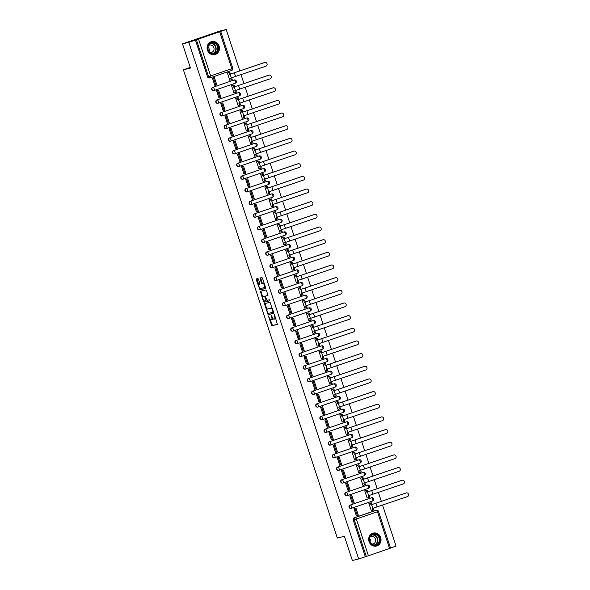 <?xml version="1.0" encoding="UTF-8"?>
<svg xmlns="http://www.w3.org/2000/svg" width="590" height="590" viewBox="0 0 590 590"><rect width="100%" height="100%" fill="white"/><g stroke="black" fill="none" stroke-linecap="round" stroke-linejoin="round"><path stroke-width="0.89" d="M268.428 315.975L271.754 325.769L277.374 324.397L274.63 315.067L274.217 314.566L274.549 316.269A2.685 1.025 -109 0 1 274.424 319.05A2.685 1.025 -109 0 1 274.394 319.057L273.922 319.175A2.685 1.025 -109 0 1 272.086 316.867L271.326 315.267L271.651 316.978A2.685 1.025 -109 0 1 271.525 319.758A2.685 1.025 -109 0 1 271.496 319.765L271.024 319.883A2.685 1.025 -109 0 1 269.188 317.575L268.428 315.975M369.023 541.568A6.667 6.158 76.3 0 0 376.435 546.038A6.667 6.158 76.3 0 0 380.683 537.556A6.667 6.158 76.3 0 0 373.271 533.087A6.667 6.158 76.3 0 0 369.023 541.568M207.444 50.106A6.667 6.158 76.3 0 0 214.849 54.582A6.667 6.158 76.3 0 0 219.096 46.101A6.667 6.158 76.3 0 0 211.685 41.624A6.667 6.158 76.3 0 0 207.444 50.106M258.486 279.232L257.911 278.51L256.326 278.893L256.289 279.763L259.954 289.889L265.559 288.517L265.611 287.64L262.521 278.244L261.945 277.521L260.035 277.993L261.318 282.883L261.894 283.606L262.838 283.37A2.242 0.856 -109 0 1 264.357 285.265A2.242 0.856 -109 0 1 264.268 287.625A2.242 0.856 -109 0 1 264.239 287.632L260.544 288.54A2.242 0.856 -109 0 1 259.025 286.644A2.242 0.856 -109 0 1 259.113 284.284A2.242 0.856 -109 0 1 259.143 284.277L259.77 284.122L259.806 283.252L258.486 279.232M358.683 558.959L352.37 560.5L344.42 536.317L337.332 538.043L183.379 69.797L190.467 68.064L182.509 43.881L188.83 42.34L358.683 558.959L366.287 556.444L354.199 519.679A1.711 1.578 -103.7 0 1 355.158 517.548L376.309 510.276A1.711 1.578 -103.7 0 1 376.435 510.239L375.454 510.483A1.711 1.578 76.3 0 0 375.321 510.52L376.309 510.276A1.711 0.649 -109 0 1 377.475 511.744L356.331 519.016L368.418 555.773L366.287 556.444M264.482 303.666L268.096 314.662L273.708 313.29L270.095 302.294L264.482 303.666M263.45 301.549L260.397 291.283L266.024 289.911L266.592 290.627L267.875 295.524L265.581 296.084L265.544 296.954L266.99 300.34L269.365 299.764L269.733 300.878L264.025 302.272L263.45 301.549L264.202 301.298L263.966 300.59M182.509 43.881L219.878 31.041L226.199 29.5L239.85 71.021M390.514 548.022L396.052 546.119L382.578 505.143M381.369 501.456L378.419 492.48M377.209 488.793L374.259 479.825M373.042 476.13L370.092 467.162M368.883 463.475L365.933 454.499M364.716 450.812L361.766 441.844M360.556 438.156L357.606 429.181M356.397 425.493L353.447 416.525M352.23 412.838L349.28 403.862M348.07 400.175L345.12 391.207M343.904 387.512L340.961 378.544M339.744 374.856L336.794 365.881M335.585 362.194L332.635 353.226M331.418 349.538L328.468 340.563M327.258 336.875L324.308 327.907M323.099 324.212L320.149 315.244M318.932 311.557L315.982 302.582M314.772 298.894L311.822 289.926M310.606 286.239L307.656 277.263M306.446 273.576L303.496 264.608M302.286 260.92L299.337 251.945M298.12 248.257L295.17 239.289M293.96 235.594L291.01 226.626M289.793 222.939L286.851 213.964M285.634 210.276L282.684 201.308M281.474 197.62L278.524 188.645M277.307 184.958L274.357 175.99M273.148 172.295L270.198 163.327M268.988 159.639L266.038 150.664M264.822 146.976L261.872 138.008M260.662 134.321L257.712 125.346M256.495 121.658L253.545 112.69M252.336 109.003L249.386 100.027M248.176 96.34L245.226 87.372M244.009 83.677L241.059 74.709M188.83 42.34L226.199 29.5M365.298 556.687L353.211 519.923A1.711 1.578 -103.7 0 1 354.177 517.784L375.321 510.52M390.425 548.147L368.418 555.773M370.048 503.071L368.912 503.418L371.317 510.719L371.906 510.52M355.106 508.226L353.971 508.55L356.367 515.859L356.81 515.704M350.947 495.563L349.804 495.895L352.208 503.196L352.65 503.049M365.889 490.415L364.753 490.755L367.15 498.063L367.747 497.857M346.78 482.9L345.644 483.232L348.041 490.541L348.483 490.386M361.722 477.752L360.586 478.099L362.99 485.4L363.58 485.201M342.62 470.245L341.477 470.577L343.882 477.878L344.324 477.723M357.562 465.097L356.426 465.436L358.831 472.745L359.421 472.538M338.454 457.582L337.318 457.914L339.722 465.215L340.157 465.068M353.403 452.434L352.267 452.781L354.664 460.082L355.254 459.883M334.294 444.926L333.158 445.251L335.555 452.56L335.998 452.405M349.236 439.771L348.1 440.118L350.504 447.419L351.094 447.22M330.135 432.264L328.991 432.595L331.396 439.897L331.838 439.749M345.076 427.116L343.941 427.462L346.345 434.764L346.935 434.557M325.968 419.601L324.832 419.933L327.229 427.241L327.671 427.086M340.909 414.453L339.781 414.8L342.178 422.101L342.768 421.902M321.808 406.945L320.672 407.277L323.069 414.578L323.512 414.431M336.75 401.797L335.614 402.137L338.018 409.445L338.608 409.239M317.649 394.282L316.506 394.614L318.91 401.915L319.352 401.768M332.59 389.135L331.455 389.481L333.852 396.782L334.442 396.583M313.482 381.627L312.346 381.959L314.743 389.26L315.185 389.105M328.423 376.472L327.288 376.818L329.692 384.127L330.282 383.92M309.322 368.964L308.179 369.296L310.583 376.597L311.026 376.45M324.264 363.816L323.128 364.163L325.533 371.464L326.123 371.257M305.155 356.308L304.02 356.633L306.424 363.942L306.859 363.787M320.097 351.153L318.969 351.5L321.366 358.801L321.956 358.602M300.996 343.646L299.86 343.977L302.257 351.279L302.7 351.131M315.938 338.498L314.802 338.837L317.206 346.146L317.796 345.939M296.836 330.983L295.693 331.315L298.098 338.623L298.54 338.468M311.778 325.835L310.642 326.181L313.039 333.483L313.637 333.284M292.669 318.327L291.534 318.659L293.931 325.96L294.373 325.805M307.611 313.179L306.476 313.519L308.88 320.827L309.47 320.621M288.51 305.664L287.367 305.996L289.771 313.297L290.214 313.15M303.452 300.517L302.316 300.863L304.72 308.164L305.31 307.965M284.343 293.009L283.207 293.333L285.612 300.642L286.047 300.487M299.292 287.854L298.156 288.2L300.553 295.502L301.143 295.302M280.184 280.346L279.048 280.678L281.445 287.979L281.887 287.832M295.125 275.198L293.99 275.545L296.394 282.846L296.984 282.639M276.024 267.683L274.881 268.015L277.285 275.324L277.728 275.169M290.966 262.535L289.83 262.882L292.234 270.183L292.824 269.984M271.857 255.028L270.721 255.359L273.118 262.661L273.561 262.513M286.799 249.88L285.671 250.219L288.068 257.528L288.658 257.321M267.698 242.365L266.562 242.697L268.959 249.998L269.401 249.85M282.639 237.217L281.504 237.564L283.908 244.865L284.498 244.666M263.538 229.709L262.395 230.041L264.799 237.342L265.242 237.187M278.48 224.554L277.344 224.901L279.741 232.209L280.339 232.003M259.371 217.046L258.236 217.378L260.632 224.679L261.075 224.532M274.313 211.899L273.177 212.245L275.582 219.546L276.172 219.34M255.212 204.391L254.069 204.715L256.473 212.024L256.916 211.869M270.154 199.236L269.018 199.582L271.422 206.883L272.012 206.684M251.045 191.728L249.909 192.06L252.314 199.361L252.749 199.214M265.987 186.58L264.858 186.919L267.255 194.228L267.845 194.022M246.886 179.065L245.75 179.397L248.147 186.706L248.589 186.551M261.827 173.917L260.692 174.264L263.096 181.565L263.686 181.366M242.726 166.41L241.583 166.741L243.987 174.043L244.43 173.888M257.668 161.262L256.532 161.601L258.929 168.91L259.526 168.703M238.559 153.747L237.423 154.078L239.82 161.38L240.263 161.232M253.501 148.599L252.365 148.946L254.769 156.247L255.359 156.048M234.4 141.091L233.256 141.416L235.661 148.724L236.103 148.569M249.341 135.936L248.206 136.283L250.61 143.584L251.2 143.385M230.233 128.428L229.097 128.76L231.501 136.061L231.936 135.914M245.182 123.281L244.046 123.627L246.443 130.928L247.033 130.722M226.073 115.765L224.938 116.097L227.334 123.406L227.777 123.251M241.015 110.618L239.879 110.964L242.284 118.266L242.874 118.066M221.914 103.11L220.771 103.442L223.175 110.743L223.617 110.588M236.856 97.962L235.72 98.301L238.124 105.61L238.714 105.403M217.747 90.447L216.611 90.779L219.015 98.08L219.451 97.933M232.689 85.299L231.56 85.646L233.957 92.947L234.547 92.748M213.587 77.792L212.452 78.123L214.849 85.425L215.291 85.27M228.529 72.636L227.393 72.983L229.798 80.292L230.388 80.085M213.72 90.595A1.711 1.578 76.3 0 1 211.67 89.422A1.711 1.578 76.3 0 1 212.658 87.35L234.156 79.997A1.711 1.578 -103.7 0 1 234.282 79.96L233.935 80.048A1.711 1.578 76.3 0 0 233.802 80.085M217.887 103.257A1.711 1.578 76.3 0 1 215.837 102.077A1.711 1.578 76.3 0 1 216.818 100.012L238.316 92.66A1.711 1.578 -103.7 0 1 238.441 92.623L238.094 92.704A1.711 1.578 76.3 0 0 237.969 92.748M222.047 115.92A1.711 1.578 76.3 0 1 219.996 114.74A1.711 1.578 76.3 0 1 220.977 112.668L242.475 105.322A1.711 1.578 -103.7 0 1 242.608 105.278L242.254 105.367A1.711 1.578 76.3 0 0 242.129 105.403M226.206 128.576A1.711 1.578 76.3 0 1 224.163 127.396A1.711 1.578 76.3 0 1 225.144 125.331L246.642 117.978A1.711 1.578 -103.7 0 1 246.768 117.941L246.421 118.029A1.711 1.578 76.3 0 0 246.296 118.066M230.373 141.239A1.711 1.578 76.3 0 1 228.323 140.059A1.711 1.578 76.3 0 1 229.304 137.994L250.802 130.641A1.711 1.578 -103.7 0 1 250.934 130.604L250.58 130.685A1.711 1.578 76.3 0 0 250.455 130.722M234.532 153.894A1.711 1.578 76.3 0 1 232.482 152.722A1.711 1.578 76.3 0 1 233.47 150.649L254.969 143.296A1.711 1.578 -103.7 0 1 255.094 143.259L254.747 143.348A1.711 1.578 76.3 0 0 254.615 143.385M238.699 166.557A1.711 1.578 76.3 0 1 236.649 165.377A1.711 1.578 76.3 0 1 237.63 163.312L259.128 155.959A1.711 1.578 -103.7 0 1 259.253 155.922L258.907 156.003A1.711 1.578 76.3 0 0 258.781 156.04M242.859 179.22A1.711 1.578 76.3 0 1 240.809 178.04A1.711 1.578 76.3 0 1 241.789 175.968L263.288 168.615A1.711 1.578 -103.7 0 1 263.42 168.578L263.066 168.666A1.711 1.578 76.3 0 0 262.941 168.703M247.018 191.875A1.711 1.578 76.3 0 1 244.975 190.695A1.711 1.578 76.3 0 1 245.956 188.63L267.454 181.278A1.711 1.578 -103.7 0 1 267.58 181.241L267.233 181.329A1.711 1.578 76.3 0 0 267.1 181.366M251.185 204.538A1.711 1.578 76.3 0 1 249.135 203.358A1.711 1.578 76.3 0 1 250.116 201.293L271.614 193.94A1.711 1.578 -103.7 0 1 271.747 193.904L271.393 193.985A1.711 1.578 76.3 0 0 271.267 194.022M255.345 217.194A1.711 1.578 76.3 0 1 253.294 216.021A1.711 1.578 76.3 0 1 254.275 213.949L275.781 206.596A1.711 1.578 -103.7 0 1 275.906 206.559L275.56 206.648A1.711 1.578 76.3 0 0 275.427 206.684M259.512 229.857A1.711 1.578 76.3 0 1 257.461 228.677A1.711 1.578 76.3 0 1 258.442 226.612L279.94 219.259A1.711 1.578 -103.7 0 1 280.066 219.222L279.719 219.303A1.711 1.578 76.3 0 0 279.594 219.34M263.671 242.512A1.711 1.578 76.3 0 1 261.621 241.34A1.711 1.578 76.3 0 1 262.602 239.267L284.1 231.914A1.711 1.578 -103.7 0 1 284.233 231.877L283.879 231.966A1.711 1.578 76.3 0 0 283.753 232.003M267.831 255.175A1.711 1.578 76.3 0 1 265.78 253.995A1.711 1.578 76.3 0 1 266.769 251.93L288.267 244.577A1.711 1.578 -103.7 0 1 288.392 244.54L288.045 244.621A1.711 1.578 76.3 0 0 287.913 244.666M271.997 267.838A1.711 1.578 76.3 0 1 269.947 266.658A1.711 1.578 76.3 0 1 270.928 264.586L292.426 257.24A1.711 1.578 -103.7 0 1 292.552 257.196L292.205 257.284A1.711 1.578 76.3 0 0 292.08 257.321M276.157 280.493A1.711 1.578 76.3 0 1 274.107 279.313A1.711 1.578 76.3 0 1 275.088 277.248L296.586 269.896A1.711 1.578 -103.7 0 1 296.718 269.859L296.364 269.947A1.711 1.578 76.3 0 0 296.239 269.984M280.316 293.156A1.711 1.578 76.3 0 1 278.274 291.976A1.711 1.578 76.3 0 1 279.254 289.911L300.753 282.558A1.711 1.578 -103.7 0 1 300.878 282.522L300.531 282.603A1.711 1.578 76.3 0 0 300.399 282.639M284.483 305.812A1.711 1.578 76.3 0 1 282.433 304.639A1.711 1.578 76.3 0 1 283.414 302.567L304.912 295.214A1.711 1.578 -103.7 0 1 305.045 295.177L304.691 295.266A1.711 1.578 76.3 0 0 304.565 295.302M288.643 318.475A1.711 1.578 76.3 0 1 286.593 317.295A1.711 1.578 76.3 0 1 287.581 315.23L309.079 307.877A1.711 1.578 -103.7 0 1 309.204 307.84L308.858 307.921A1.711 1.578 76.3 0 0 308.725 307.958M292.81 331.138A1.711 1.578 76.3 0 1 290.759 329.957A1.711 1.578 76.3 0 1 291.74 327.885L313.238 320.54A1.711 1.578 -103.7 0 1 313.364 320.495L313.017 320.584A1.711 1.578 76.3 0 0 312.892 320.621M296.969 343.793A1.711 1.578 76.3 0 1 294.919 342.613A1.711 1.578 76.3 0 1 295.9 340.548L317.398 333.195A1.711 1.578 -103.7 0 1 317.531 333.158L317.177 333.247A1.711 1.578 76.3 0 0 317.051 333.284M301.129 356.456A1.711 1.578 76.3 0 1 299.078 355.276A1.711 1.578 76.3 0 1 300.067 353.211L321.565 345.858A1.711 1.578 -103.7 0 1 321.69 345.821L321.344 345.902A1.711 1.578 76.3 0 0 321.211 345.939M305.296 369.111A1.711 1.578 76.3 0 1 303.245 367.939A1.711 1.578 76.3 0 1 304.226 365.866L325.724 358.514A1.711 1.578 -103.7 0 1 325.857 358.477L325.503 358.565A1.711 1.578 76.3 0 0 325.378 358.602M309.455 381.774A1.711 1.578 76.3 0 1 307.405 380.594A1.711 1.578 76.3 0 1 308.386 378.529L329.891 371.176A1.711 1.578 -103.7 0 1 330.017 371.14L329.67 371.221A1.711 1.578 76.3 0 0 329.537 371.257M313.622 394.43A1.711 1.578 76.3 0 1 311.572 393.257A1.711 1.578 76.3 0 1 312.553 391.185L334.051 383.832A1.711 1.578 -103.7 0 1 334.176 383.795L333.829 383.884A1.711 1.578 76.3 0 0 333.704 383.92M317.781 407.093A1.711 1.578 76.3 0 1 315.731 405.913A1.711 1.578 76.3 0 1 316.712 403.848L338.21 396.495A1.711 1.578 -103.7 0 1 338.343 396.458L337.989 396.539A1.711 1.578 76.3 0 0 337.864 396.583M321.941 419.755A1.711 1.578 76.3 0 1 319.891 418.575A1.711 1.578 76.3 0 1 320.879 416.503L342.377 409.158A1.711 1.578 -103.7 0 1 342.502 409.121L342.156 409.202A1.711 1.578 76.3 0 0 342.023 409.239M326.108 432.411A1.711 1.578 76.3 0 1 324.058 431.231A1.711 1.578 76.3 0 1 325.038 429.166L346.536 421.813A1.711 1.578 -103.7 0 1 346.662 421.776L346.315 421.865A1.711 1.578 76.3 0 0 346.19 421.902M330.267 445.074A1.711 1.578 76.3 0 1 328.217 443.894A1.711 1.578 76.3 0 1 329.198 441.829L350.696 434.476A1.711 1.578 -103.7 0 1 350.829 434.439L350.475 434.52A1.711 1.578 76.3 0 0 350.349 434.557M334.427 457.729A1.711 1.578 76.3 0 1 332.384 456.557A1.711 1.578 76.3 0 1 333.365 454.484L354.863 447.132A1.711 1.578 -103.7 0 1 354.988 447.095L354.642 447.183A1.711 1.578 76.3 0 0 354.509 447.22M338.594 470.392A1.711 1.578 76.3 0 1 336.543 469.212A1.711 1.578 76.3 0 1 337.524 467.147L359.022 459.794A1.711 1.578 -103.7 0 1 359.155 459.757L358.801 459.839A1.711 1.578 76.3 0 0 358.676 459.875M342.753 483.055A1.711 1.578 76.3 0 1 340.703 481.875A1.711 1.578 76.3 0 1 341.691 479.803L363.189 472.457A1.711 1.578 -103.7 0 1 363.315 472.413L362.968 472.501A1.711 1.578 76.3 0 0 362.835 472.538M346.92 495.711A1.711 1.578 76.3 0 1 344.87 494.531A1.711 1.578 76.3 0 1 345.851 492.466L367.349 485.113A1.711 1.578 -103.7 0 1 367.474 485.076L367.128 485.164A1.711 1.578 76.3 0 0 367.002 485.201M351.08 508.374A1.711 1.578 76.3 0 1 349.029 507.194A1.711 1.578 76.3 0 1 350.01 505.128L371.508 497.776A1.711 1.578 -103.7 0 1 371.641 497.739L371.287 497.82A1.711 1.578 76.3 0 0 371.162 497.857M183.379 69.797L190.253 67.437M195.445 40.068L207.532 76.825A1.711 1.578 76.3 0 0 209.561 77.939M271.562 319.743L272.241 319.507A2.685 1.025 -109 0 0 272.278 319.5A2.685 1.025 -109 0 0 272.698 318.209M274.461 319.035L275.139 318.799A2.685 1.025 -109 0 0 275.176 318.792A2.685 1.025 -109 0 0 275.589 317.995M270.146 319.397L272.499 325.518L277.462 324.301M268.192 313.43L268.841 314.404L273.812 313.187M265.124 303.511L266.997 309.816M267.668 312.958L268.074 313.46L273.008 312.257L272.654 310.495A2.685 1.025 -109 0 0 270.817 308.187L267.454 309.005A2.685 1.025 -109 0 0 267.418 309.02A2.685 1.025 -109 0 0 267.292 311.8L267.668 312.958M272.44 308.415A2.685 1.025 -109 0 0 271.562 307.928L270.817 308.187M268.133 308.776A2.685 1.025 -109 0 1 268.162 308.762A2.685 1.025 -109 0 1 268.199 308.754L271.562 307.928M262.867 297.242L261.105 291.895L260.36 292.153M261.053 291.121L261.105 291.895M267.971 295.428L266.319 295.833M269.814 300.782L264.025 302.272M263.951 296.409L263.199 296.667A2.242 0.856 -109 0 0 263.199 296.667A2.242 0.856 -109 0 0 263.111 299.027A2.242 0.856 -109 0 0 264.63 300.922L265.935 300.605L265.979 299.727L264.534 296.342L263.229 296.659L263.981 296.401A2.242 0.856 -109 0 0 263.951 296.409A2.242 0.856 -109 0 0 263.922 296.423M265.493 296.173L264.534 296.342M263.981 296.401L265.279 296.084M264.202 301.298L264.77 302.014M259.143 284.277L259.858 284.026A2.242 0.856 -109 0 0 259.836 284.041M265.013 287.367L264.984 287.374A2.242 0.856 -109 0 0 265.013 287.367A2.242 0.856 -109 0 0 265.345 286.829M264.224 283.421A2.242 0.856 -109 0 0 263.582 283.119L262.838 283.37M260.692 277.831L262.071 282.625L262.639 283.348L263.582 283.119M259.902 288.23L260.699 289.631L265.67 288.414M256.982 278.738L258.781 284.822M369.591 503.182L371.353 502.754L370.38 503.086L370.963 504.878L405.876 493.034A1.925 1.777 -103.7 0 1 406.163 492.96M373.168 508.278L373.728 509.981L372.755 510.313L372.165 508.528L407.491 496.581A1.925 1.777 76.3 0 0 406.429 492.893A1.925 1.777 76.3 0 0 406.289 492.93L370.963 504.878M371.353 502.754L371.936 504.539M354.494 508.374L355.94 508.02L354.966 508.351L357.341 515.579L356.353 515.815M354.966 508.351L353.978 508.595M355.94 508.02L358.314 515.24L357.341 515.579M372.755 510.313L371.294 510.667M370.38 503.086L368.92 503.447M373.64 545.234A5.767 5.332 -103.7 0 1 369.333 538.39A5.767 5.332 -103.7 0 1 375.565 534.016A5.767 5.332 -103.7 0 1 379.872 540.86A5.767 5.332 -103.7 0 1 373.64 545.234M375.329 534.466A5.34 4.934 76.3 0 0 373.175 534.474A5.34 4.934 76.3 0 0 369.488 539.673A5.34 4.934 76.3 0 0 373.551 544.858A5.34 4.934 76.3 0 0 375.712 544.85A5.34 4.934 76.3 0 0 379.4 539.651A5.34 4.934 76.3 0 0 375.329 534.466M370.004 537.121A3.806 3.518 -103.7 0 1 375.653 540.219A3.806 3.518 -103.7 0 1 371.671 543.965M375.388 546.192A6.623 6.121 76.3 0 0 376.169 546.06A6.623 6.121 76.3 0 0 380.742 539.607A6.623 6.121 76.3 0 0 375.705 533.183A6.623 6.121 76.3 0 0 373.028 533.19A6.623 6.121 76.3 0 0 372.268 533.434M369.561 538.523A3.806 3.518 -103.7 0 1 370.638 542.925M212.053 53.779A5.767 5.332 -103.7 0 1 207.746 46.927A5.767 5.332 -103.7 0 1 213.978 42.554A5.767 5.332 -103.7 0 1 218.285 49.405A5.767 5.332 -103.7 0 1 212.053 53.779M213.75 43.011A5.34 4.934 76.3 0 0 211.589 43.011A5.34 4.934 76.3 0 0 207.901 48.218A5.34 4.934 76.3 0 0 211.965 53.395A5.34 4.934 76.3 0 0 214.126 53.395A5.34 4.934 76.3 0 0 217.813 48.188A5.34 4.934 76.3 0 0 213.75 43.011M208.418 45.659A3.806 3.518 -103.7 0 1 214.067 48.764A3.806 3.518 -103.7 0 1 210.092 52.51M213.801 54.737A6.623 6.121 76.3 0 0 214.59 54.597A6.623 6.121 76.3 0 0 219.163 48.151A6.623 6.121 76.3 0 0 214.118 41.72A6.623 6.121 76.3 0 0 211.441 41.728A6.623 6.121 76.3 0 0 210.682 41.971M207.975 47.067A3.806 3.518 -103.7 0 1 209.052 51.463M365.431 490.526L367.187 490.098L366.213 490.43L366.803 492.215L401.709 480.371A1.925 1.777 -103.7 0 1 402.004 480.304M369.001 495.615L369.561 497.318L368.588 497.65L368.005 495.866L403.324 483.925A1.925 1.777 76.3 0 0 402.269 480.231A1.925 1.777 76.3 0 0 402.122 480.275L366.803 492.215M367.187 490.098L367.777 491.883M350.335 495.711L351.773 495.357L350.799 495.696L353.174 502.916L352.193 503.159M350.799 495.696L349.818 495.932M351.773 495.357L354.148 502.584L353.174 502.916M368.588 497.65L367.135 498.004M366.213 490.43L364.76 490.784M361.272 477.863L363.027 477.435L362.054 477.767L362.644 479.552L397.549 467.715A1.925 1.777 -103.7 0 1 397.844 467.641M364.841 482.959L365.402 484.656L364.428 484.995L363.838 483.21L399.165 471.263A1.925 1.777 76.3 0 0 398.11 467.568A1.925 1.777 76.3 0 0 397.962 467.612L362.644 479.552M363.027 477.435L363.61 479.22M346.175 483.055L347.613 482.701L346.64 483.033L349.015 490.253L348.034 490.497M346.64 483.033L345.659 483.276M347.613 482.701L349.988 489.921L349.015 490.253M364.428 484.995L362.975 485.349M362.054 477.767L360.601 478.129M357.105 465.208L358.86 464.773L357.894 465.112L358.477 466.897L393.39 455.052A1.925 1.777 -103.7 0 1 393.678 454.986M360.682 470.296L361.235 472L360.269 472.332L359.679 470.547L394.998 458.607A1.925 1.777 76.3 0 0 393.943 454.912A1.925 1.777 76.3 0 0 393.803 454.956L358.477 466.897M358.86 464.773L359.45 466.565M342.008 470.392L343.446 470.038L342.48 470.377L344.855 477.598L343.867 477.834M342.48 470.377L341.492 470.614M343.446 470.038L345.821 477.266L344.855 477.598M360.269 472.332L358.808 472.686M357.894 465.112L356.434 465.466M352.945 452.545L354.701 452.117L353.727 452.449L354.317 454.234L389.223 442.397A1.925 1.777 -103.7 0 1 389.518 442.323M356.515 457.634L357.075 459.337L356.102 459.669L355.519 457.884L390.838 445.944A1.925 1.777 76.3 0 0 389.784 442.249A1.925 1.777 76.3 0 0 389.636 442.294L354.317 454.234M354.701 452.117L355.291 453.902M337.849 457.729L339.287 457.383L338.313 457.715L340.688 464.935L339.707 465.178M338.313 457.715L337.332 457.958M339.287 457.383L341.662 464.603L340.688 464.935M356.102 459.669L354.649 460.03M353.727 452.449L352.274 452.803M348.779 439.882L350.541 439.454L349.568 439.793L350.158 441.578L385.064 429.734A1.925 1.777 -103.7 0 1 385.351 429.66M352.355 444.978L352.916 446.682L351.942 447.014L351.352 445.229L386.679 433.289A1.925 1.777 76.3 0 0 385.617 429.594A1.925 1.777 76.3 0 0 385.476 429.631L350.158 441.578M350.541 439.454L351.124 441.239M333.689 445.074L335.127 444.72L334.154 445.052L336.529 452.279L335.54 452.515M334.154 445.052L333.166 445.295M335.127 444.72L337.502 451.94L336.529 452.279M351.942 447.014L350.49 447.368M349.568 439.793L348.115 440.147M344.619 427.226L346.374 426.799L345.408 427.13L345.991 428.915L380.897 417.071A1.925 1.777 -103.7 0 1 381.192 417.005M348.189 432.315L348.749 434.019L347.783 434.351L347.193 432.566L382.512 420.626A1.925 1.777 76.3 0 0 381.457 416.931A1.925 1.777 76.3 0 0 381.31 416.975L345.991 428.915M346.374 426.799L346.964 428.583M329.522 432.411L330.961 432.064L329.994 432.396L332.369 439.616L331.381 439.86M329.994 432.396L329.006 432.632M330.961 432.064L333.335 439.285L332.369 439.616M347.783 434.351L346.323 434.712M345.408 427.13L343.948 427.485M340.459 414.564L342.215 414.136L341.241 414.468L341.831 416.252L376.737 404.416A1.925 1.777 -103.7 0 1 377.032 404.342M344.029 419.66L344.59 421.356L343.616 421.695L343.033 419.91L378.352 407.963A1.925 1.777 76.3 0 0 377.298 404.268A1.925 1.777 76.3 0 0 377.15 404.312L341.831 416.252M342.215 414.136L342.797 415.921M325.363 419.755L326.801 419.401L325.828 419.733L328.202 426.961L327.221 427.197M325.828 419.733L324.847 419.977M326.801 419.401L329.176 426.622L328.202 426.961M343.616 421.695L342.163 422.049M341.241 414.468L339.788 414.829M336.293 401.908L338.055 401.48L337.082 401.812L337.664 403.597L372.578 391.753A1.925 1.777 -103.7 0 1 372.865 391.686M339.87 406.997L340.423 408.7L339.457 409.032L338.867 407.248L374.185 395.307A1.925 1.777 76.3 0 0 373.131 391.613A1.925 1.777 76.3 0 0 372.991 391.657L337.664 403.597M338.055 401.48L338.638 403.265M321.196 407.093L322.642 406.739L321.668 407.078L324.043 414.298L323.055 414.541M321.668 407.078L320.68 407.314M322.642 406.739L325.016 413.966L324.043 414.298M339.457 409.032L337.996 409.386M337.082 401.812L335.622 402.166M332.133 389.245L333.888 388.817L332.915 389.149L333.505 390.934L368.411 379.097A1.925 1.777 -103.7 0 1 368.706 379.023M335.703 394.341L336.263 396.038L335.29 396.377L334.707 394.585L370.026 382.645A1.925 1.777 76.3 0 0 368.971 378.95A1.925 1.777 76.3 0 0 368.824 378.994L333.505 390.934M333.888 388.817L334.478 390.602M317.036 394.43L318.475 394.083L317.501 394.415L319.876 401.635L318.895 401.878M317.501 394.415L316.52 394.658M318.475 394.083L320.849 401.303L319.876 401.635M335.29 396.377L333.837 396.731M332.915 389.149L331.462 389.503M327.974 376.59L329.729 376.155L328.755 376.494L329.345 378.279L364.251 366.434A1.925 1.777 -103.7 0 1 364.539 366.361M331.543 381.678L332.104 383.382L331.13 383.714L330.54 381.929L365.866 369.989A1.925 1.777 76.3 0 0 364.804 366.294A1.925 1.777 76.3 0 0 364.664 366.331L329.345 378.279M329.729 376.155L330.312 377.939M312.877 381.774L314.315 381.42L313.342 381.752L315.716 388.98L314.736 389.216M313.342 381.752L312.361 381.996M314.315 381.42L316.69 388.648L315.716 388.98M331.13 383.714L329.677 384.068M328.755 376.494L327.303 376.848M323.807 363.927L325.562 363.499L324.596 363.831L325.179 365.616L360.092 353.779A1.925 1.777 -103.7 0 1 360.379 353.705M327.376 369.016L327.937 370.719L326.971 371.051L326.381 369.266L361.7 357.326A1.925 1.777 76.3 0 0 360.645 353.631A1.925 1.777 76.3 0 0 360.505 353.675L325.179 365.616M325.562 363.499L326.152 365.284M308.71 369.111L310.148 368.765L309.182 369.097L311.557 376.317L310.569 376.56M309.182 369.097L308.194 369.333M310.148 368.765L312.523 375.985L311.557 376.317M326.971 371.051L325.51 371.412M324.596 363.831L323.136 364.185M319.647 351.264L321.403 350.836L320.429 351.168L321.019 352.96L355.925 341.116A1.925 1.777 -103.7 0 1 356.22 341.042M323.217 356.36L323.777 358.064L322.804 358.396L322.221 356.611L357.54 344.663A1.925 1.777 76.3 0 0 356.485 340.976A1.925 1.777 76.3 0 0 356.338 341.013L321.019 352.96M321.403 350.836L321.993 352.621M304.551 356.456L305.989 356.102L305.015 356.434L307.39 363.661L306.409 363.897M305.015 356.434L304.034 356.677M305.989 356.102L308.364 363.322L307.39 363.661M322.804 358.396L321.351 358.75M320.429 351.168L318.976 351.529M315.48 338.608L317.243 338.181L316.269 338.513L316.852 340.297L351.765 328.453A1.925 1.777 -103.7 0 1 352.053 328.387M319.057 343.697L319.618 345.401L318.644 345.733L318.054 343.948L353.381 332.008A1.925 1.777 76.3 0 0 352.319 328.313A1.925 1.777 76.3 0 0 352.178 328.357L316.852 340.297M317.243 338.181L317.826 339.965M300.384 343.793L301.829 343.439L300.856 343.778L303.231 350.998L302.242 351.242M300.856 343.778L299.868 344.014M301.829 343.439L304.204 350.667L303.231 350.998M318.644 345.733L317.184 346.087M316.269 338.513L314.809 338.867M311.321 325.945L313.076 325.518L312.103 325.85L312.693 327.634L347.599 315.798A1.925 1.777 -103.7 0 1 347.894 315.724M314.89 331.042L315.451 332.738L314.477 333.077L313.895 331.292L349.214 319.345A1.925 1.777 76.3 0 0 348.159 315.65A1.925 1.777 76.3 0 0 348.012 315.694L312.693 327.634M313.076 325.518L313.666 327.303M296.224 331.138L297.662 330.784L296.689 331.115L299.064 338.336L298.083 338.579M296.689 331.115L295.708 331.359M297.662 330.784L300.037 338.004L299.064 338.336M314.477 333.077L313.024 333.431M312.103 325.85L310.65 326.211M307.161 313.29L308.917 312.855L307.943 313.194L308.533 314.979L343.439 303.135A1.925 1.777 -103.7 0 1 343.734 303.068M310.731 318.379L311.291 320.082L310.318 320.414L309.728 318.63L345.054 306.689A1.925 1.777 76.3 0 0 344 302.995A1.925 1.777 76.3 0 0 343.852 303.039L308.533 314.979M308.917 312.855L309.499 314.647M292.065 318.475L293.503 318.121L292.529 318.46L294.904 325.68L293.923 325.916M292.529 318.46L291.548 318.696M293.503 318.121L295.878 325.348L294.904 325.68M310.318 320.414L308.865 320.768M307.943 313.194L306.49 313.548M302.995 300.627L304.75 300.199L303.784 300.531L304.366 302.316L339.28 290.479A1.925 1.777 -103.7 0 1 339.567 290.405M306.571 305.716L307.125 307.42L306.158 307.751L305.568 305.967L340.887 294.026A1.925 1.777 76.3 0 0 339.833 290.332A1.925 1.777 76.3 0 0 339.693 290.376L304.366 302.316M304.75 300.199L305.34 301.984M287.898 305.812L289.336 305.465L288.37 305.797L290.745 313.017L289.756 313.261M288.37 305.797L287.382 306.04M289.336 305.465L291.711 312.685L290.745 313.017M306.158 307.751L304.698 308.113M303.784 300.531L302.323 300.885M298.835 287.964L300.59 287.536L299.617 287.876L300.207 289.661L335.113 277.816A1.925 1.777 -103.7 0 1 335.408 277.743M302.405 293.06L302.965 294.764L301.992 295.096L301.409 293.311L336.728 281.371A1.925 1.777 76.3 0 0 335.673 277.676A1.925 1.777 76.3 0 0 335.526 277.713L300.207 289.661M300.59 287.536L301.18 289.321M283.738 293.156L285.177 292.802L284.203 293.134L286.578 300.362L285.597 300.598M284.203 293.134L283.222 293.377M285.177 292.802L287.551 300.022L286.578 300.362M301.992 295.096L300.539 295.45M299.617 287.876L298.164 288.23M294.668 275.309L296.431 274.881L295.457 275.213L296.047 276.998L330.953 265.153A1.925 1.777 -103.7 0 1 331.241 265.087M298.245 280.398L298.806 282.101L297.832 282.433L297.242 280.648L332.568 268.708A1.925 1.777 76.3 0 0 331.506 265.013A1.925 1.777 76.3 0 0 331.366 265.058L296.047 276.998M296.431 274.881L297.013 276.666M279.579 280.493L281.017 280.147L280.044 280.479L282.418 287.699L281.43 287.942M280.044 280.479L279.055 280.715M281.017 280.147L283.392 287.367L282.418 287.699M297.832 282.433L296.379 282.794M295.457 275.213L294.004 275.567M290.509 262.646L292.264 262.218L291.298 262.55L291.88 264.335L326.786 252.498A1.925 1.777 -103.7 0 1 327.081 252.424M294.078 267.742L294.639 269.438L293.673 269.778L293.082 267.993L328.401 256.045A1.925 1.777 76.3 0 0 327.347 252.35A1.925 1.777 76.3 0 0 327.199 252.395L291.88 264.335M292.264 262.218L292.854 264.003M275.412 267.838L276.85 267.484L275.884 267.816L278.259 275.043L277.271 275.279M275.884 267.816L274.896 268.059M276.85 267.484L279.225 274.704L278.259 275.043M293.673 269.778L292.212 270.132M291.298 262.55L289.838 262.911M286.349 249.99L288.104 249.563L287.131 249.894L287.721 251.679L322.627 239.835A1.925 1.777 -103.7 0 1 322.922 239.769M289.919 255.079L290.479 256.783L289.506 257.115L288.923 255.33L324.242 243.39A1.925 1.777 76.3 0 0 323.187 239.695A1.925 1.777 76.3 0 0 323.04 239.739L287.721 251.679M288.104 249.563L288.687 251.347M271.252 255.175L272.691 254.821L271.717 255.16L274.092 262.38L273.111 262.624M271.717 255.16L270.736 255.396M272.691 254.821L275.065 262.048L274.092 262.38M289.506 257.115L288.053 257.469M287.131 249.894L285.678 250.249M282.182 237.328L283.945 236.9L282.971 237.232L283.554 239.016L318.467 227.18A1.925 1.777 -103.7 0 1 318.755 227.106M285.759 242.424L286.312 244.12L285.346 244.459L284.756 242.667L320.075 230.727A1.925 1.777 76.3 0 0 319.02 227.032A1.925 1.777 76.3 0 0 318.88 227.076L283.554 239.016M283.945 236.9L284.528 238.685M267.086 242.512L268.531 242.166L267.558 242.497L269.932 249.718L268.944 249.961M267.558 242.497L266.569 242.741M268.531 242.166L270.906 249.386L269.932 249.718M285.346 244.459L283.886 244.813M282.971 237.232L281.511 237.586M278.023 224.672L279.778 224.237L278.805 224.576L279.394 226.361L314.3 214.517A1.925 1.777 -103.7 0 1 314.595 214.443M281.592 229.761L282.153 231.464L281.179 231.796L280.597 230.012L315.916 218.071A1.925 1.777 76.3 0 0 314.861 214.377A1.925 1.777 76.3 0 0 314.713 214.413L279.394 226.361M279.778 224.237L280.368 226.022M262.926 229.857L264.364 229.503L263.391 229.834L265.766 237.062L264.785 237.298M263.391 229.834L262.41 230.078M264.364 229.503L266.739 236.73L265.766 237.062M281.179 231.796L279.726 232.15M278.805 224.576L277.352 224.93M273.863 212.009L275.619 211.581L274.645 211.913L275.235 213.698L310.141 201.861A1.925 1.777 -103.7 0 1 310.429 201.787M277.433 217.098L277.993 218.802L277.02 219.133L276.43 217.349L311.756 205.409A1.925 1.777 76.3 0 0 310.694 201.714A1.925 1.777 76.3 0 0 310.554 201.758L275.235 213.698M275.619 211.581L276.201 213.366M258.767 217.194L260.205 216.847L259.231 217.179L261.606 224.399L260.625 224.643M259.231 217.179L258.25 217.415M260.205 216.847L262.58 224.067L261.606 224.399M277.02 219.133L275.567 219.495M274.645 211.913L273.192 212.267M269.696 199.346L271.452 198.919L270.486 199.25L271.068 201.043L305.981 189.198A1.925 1.777 -103.7 0 1 306.269 189.125M273.266 204.442L273.826 206.146L272.86 206.478L272.27 204.693L307.589 192.746A1.925 1.777 76.3 0 0 306.534 189.058A1.925 1.777 76.3 0 0 306.394 189.095L271.068 201.043M271.452 198.919L272.042 200.703M254.6 204.538L256.038 204.184L255.072 204.516L257.447 211.744L256.458 211.98M255.072 204.516L254.084 204.76M256.038 204.184L258.413 211.404L257.447 211.744M272.86 206.478L271.4 206.832M270.486 199.25L269.025 199.612M265.537 186.691L267.292 186.263L266.319 186.595L266.909 188.38L301.815 176.535A1.925 1.777 -103.7 0 1 302.11 176.469M269.106 191.78L269.667 193.483L268.693 193.815L268.111 192.03L303.43 180.09A1.925 1.777 76.3 0 0 302.375 176.395A1.925 1.777 76.3 0 0 302.228 176.44L266.909 188.38M267.292 186.263L267.882 188.048M250.44 191.875L251.878 191.521L250.905 191.861L253.28 199.081L252.299 199.324M250.905 191.861L249.924 192.097M251.878 191.521L254.253 198.749L253.28 199.081M268.693 193.815L267.241 194.169M266.319 186.595L264.866 186.949M261.37 174.028L263.133 173.6L262.159 173.932L262.742 175.717L297.655 163.88A1.925 1.777 -103.7 0 1 297.943 163.806M264.947 179.124L265.507 180.82L264.534 181.16L263.944 179.375L299.27 167.427A1.925 1.777 76.3 0 0 298.208 163.732A1.925 1.777 76.3 0 0 298.068 163.777L262.742 175.717M263.133 173.6L263.715 175.385M246.273 179.22L247.719 178.866L246.745 179.198L249.12 186.418L248.132 186.661M246.745 179.198L245.757 179.441M247.719 178.866L250.094 186.086L249.12 186.418M264.534 181.16L263.074 181.514M262.159 173.932L260.699 174.293M257.211 161.372L258.966 160.937L257.992 161.277L258.582 163.061L293.488 151.217A1.925 1.777 -103.7 0 1 293.783 151.151M260.78 166.461L261.341 168.165L260.367 168.497L259.784 166.712L295.103 154.772A1.925 1.777 76.3 0 0 294.049 151.077A1.925 1.777 76.3 0 0 293.901 151.121L258.582 163.061M258.966 160.937L259.556 162.729M242.114 166.557L243.552 166.203L242.579 166.542L244.953 173.762L243.972 173.998M242.579 166.542L241.598 166.778M243.552 166.203L245.927 173.43L244.953 173.762M260.367 168.497L258.914 168.851M257.992 161.277L256.539 161.631M253.051 148.709L254.806 148.282L253.833 148.614L254.423 150.398L289.329 138.561A1.925 1.777 -103.7 0 1 289.624 138.488M256.62 153.798L257.181 155.502L256.207 155.834L255.618 154.049L290.944 142.109A1.925 1.777 76.3 0 0 289.889 138.414A1.925 1.777 76.3 0 0 289.742 138.458L254.423 150.398M254.806 148.282L255.389 150.066M237.954 153.894L239.393 153.548L238.419 153.879L240.794 161.1L239.813 161.343M238.419 153.879L237.438 154.123M239.393 153.548L241.767 160.768L240.794 161.1M256.207 155.834L254.755 156.195M253.833 148.614L252.38 148.968M248.884 136.047L250.639 135.619L249.673 135.958L250.256 137.743L285.169 125.899A1.925 1.777 -103.7 0 1 285.457 125.825M252.461 141.143L253.014 142.846L252.048 143.178L251.458 141.394L286.777 129.453A1.925 1.777 76.3 0 0 285.722 125.759A1.925 1.777 76.3 0 0 285.582 125.795L250.256 137.743M250.639 135.619L251.229 137.404M233.788 141.239L235.226 140.885L234.26 141.216L236.634 148.444L235.646 148.68M234.26 141.216L233.271 141.46M235.226 140.885L237.6 148.105L236.634 148.444M252.048 143.178L250.588 143.532M249.673 135.958L248.213 136.312M244.725 123.391L246.48 122.963L245.506 123.295L246.096 125.08L281.002 113.236A1.925 1.777 -103.7 0 1 281.297 113.169M248.294 128.48L248.855 130.184L247.881 130.515L247.299 128.731L282.617 116.791A1.925 1.777 76.3 0 0 281.563 113.096A1.925 1.777 76.3 0 0 281.415 113.14L246.096 125.08M246.48 122.963L247.07 124.748M229.628 128.576L231.066 128.229L230.093 128.561L232.467 135.781L231.487 136.025M230.093 128.561L229.112 128.797M231.066 128.229L233.441 135.449L232.467 135.781M247.881 130.515L246.428 130.877M245.506 123.295L244.054 123.649M240.558 110.728L242.32 110.301L241.347 110.632L241.937 112.417L276.843 100.58A1.925 1.777 -103.7 0 1 277.13 100.507M244.135 115.824L244.695 117.521L243.722 117.86L243.132 116.075L278.458 104.128A1.925 1.777 76.3 0 0 277.396 100.433A1.925 1.777 76.3 0 0 277.256 100.477L241.937 112.417M242.32 110.301L242.903 112.085M225.469 115.92L226.907 115.566L225.933 115.898L228.308 123.126L227.32 123.362M225.933 115.898L224.945 116.141M226.907 115.566L229.281 122.786L228.308 123.126M243.722 117.86L242.269 118.214M241.347 110.632L239.894 110.994M236.398 98.073L238.154 97.645L237.187 97.977L237.77 99.762L272.676 87.917A1.925 1.777 -103.7 0 1 272.971 87.851M239.968 103.162L240.528 104.865L239.562 105.197L238.972 103.412L274.291 91.472A1.925 1.777 76.3 0 0 273.236 87.777A1.925 1.777 76.3 0 0 273.089 87.822L237.77 99.762M238.154 97.645L238.744 99.43M221.302 103.257L222.74 102.903L221.774 103.243L224.148 110.463L223.16 110.706M221.774 103.243L220.785 103.479M222.74 102.903L225.115 110.131L224.148 110.463M239.562 105.197L238.102 105.551M237.187 97.977L235.727 98.331M232.239 85.41L233.994 84.982L233.02 85.314L233.611 87.099L268.516 75.262A1.925 1.777 -103.7 0 1 268.811 75.188M235.808 90.506L236.369 92.202L235.395 92.542L234.813 90.749L270.132 78.809A1.925 1.777 76.3 0 0 269.077 75.114A1.925 1.777 76.3 0 0 268.929 75.159L233.611 87.099M233.994 84.982L234.577 86.767M217.142 90.595L218.58 90.248L217.607 90.58L219.981 97.8L219.001 98.043M217.607 90.58L216.626 90.823M218.58 90.248L220.955 97.468L219.981 97.8M235.395 92.542L233.942 92.895M233.02 85.314L231.568 85.668M228.072 72.754L229.834 72.319L228.861 72.659L229.444 74.443L264.357 62.599A1.925 1.777 -103.7 0 1 264.644 62.525M231.649 77.843L232.209 79.547L231.236 79.879L230.646 78.094L265.972 66.154A1.925 1.777 76.3 0 0 264.91 62.459A1.925 1.777 76.3 0 0 264.77 62.496L229.444 74.443M229.834 72.319L230.417 74.104M212.975 77.939L214.421 77.585L213.447 77.917L215.822 85.144L214.834 85.38M213.447 77.917L212.459 78.16M214.421 77.585L216.796 84.812L215.822 85.144M231.236 79.879L229.776 80.233M228.861 72.659L227.401 73.013M268.819 316.439L268.391 316.587M274.616 315.023L274.195 315.171M271.717 315.731L271.289 315.879M198.557 39.154L210.645 75.918L231.796 68.654A1.711 0.649 71 0 1 231.715 70.424A1.711 0.649 71 0 1 231.693 70.431L210.586 77.681M207.532 76.825L210.645 75.918A1.711 0.649 71 0 1 210.564 77.688L231.715 70.424A1.711 1.711 0 0 0 232.785 68.27L231.796 68.654L219.709 31.89M354.177 517.784L355.158 517.548A1.711 0.649 -109 0 1 356.331 519.016L353.211 519.923M389.562 548.508L377.475 511.744L378.463 511.368A1.711 1.711 0 0 0 376.435 510.239M212.658 87.35L234.156 79.997A1.711 0.649 71 0 1 235.322 81.464A1.711 0.649 -109 0 1 235.24 83.242A1.711 1.711 0 0 0 236.325 81.14A1.711 1.711 0 0 0 234.282 79.96M213.595 90.639L213.941 90.55A1.711 1.711 0 0 0 214.096 90.506A1.711 0.649 71 0 1 214.074 90.513A1.711 1.578 -103.7 0 1 212.024 89.333A1.711 1.578 -103.7 0 1 213.005 87.268A1.711 0.649 71 0 1 214.17 88.736A1.711 0.649 71 0 1 214.096 90.506L235.24 83.242A1.711 0.649 -109 0 1 235.218 83.249L214.118 90.499M216.818 100.012L238.316 92.66A1.711 0.649 71 0 1 239.488 94.127A1.711 0.649 -109 0 1 239.407 95.897L218.278 103.154M220.977 112.668L242.475 105.322A1.711 0.649 71 0 1 243.648 106.79A1.711 0.649 -109 0 1 243.567 108.56L222.437 115.817A1.711 0.649 71 0 1 222.393 115.832A1.711 1.578 -103.7 0 1 220.35 114.652A1.711 1.578 -103.7 0 1 221.331 112.587A1.711 0.649 71 0 1 222.496 114.054A1.711 0.649 71 0 1 222.415 115.824A1.711 1.711 0 0 1 222.268 115.869L221.921 115.957M225.144 125.331L246.642 117.978A1.711 0.649 71 0 1 247.807 119.446A1.711 0.649 -109 0 1 247.734 121.216L226.604 128.48A1.711 0.649 71 0 1 226.56 128.495A1.711 1.578 -103.7 0 1 224.51 127.315A1.711 1.578 -103.7 0 1 225.491 125.242A1.711 0.649 71 0 1 226.663 126.717A1.711 0.649 71 0 1 226.582 128.487A1.711 1.711 0 0 1 226.427 128.532L226.081 128.613M229.304 137.994L250.802 130.641A1.711 0.649 71 0 1 251.974 132.108A1.711 0.649 -109 0 1 251.893 133.878A1.711 1.711 0 0 0 252.977 131.784A1.711 1.711 0 0 0 250.934 130.604M230.248 141.276L230.594 141.187A1.711 1.711 0 0 0 230.742 141.143A1.711 0.649 71 0 1 230.719 141.15A1.711 1.578 -103.7 0 1 228.669 139.97A1.711 1.578 -103.7 0 1 229.657 137.905A1.711 0.649 71 0 1 230.823 139.373A1.711 0.649 71 0 1 230.742 141.143L251.893 133.878A1.711 0.649 -109 0 1 251.871 133.886L230.764 141.135M233.47 150.649L254.969 143.296A1.711 0.649 71 0 1 256.134 144.764A1.711 0.649 -109 0 1 256.053 146.541A1.711 1.711 0 0 0 257.137 144.439A1.711 1.711 0 0 0 255.094 143.259M234.407 153.931L234.754 153.85A1.711 1.711 0 0 0 234.909 153.806A1.711 0.649 71 0 1 234.886 153.813A1.711 1.578 -103.7 0 1 232.836 152.633A1.711 1.578 -103.7 0 1 233.817 150.568A1.711 0.649 71 0 1 234.982 152.036A1.711 0.649 71 0 1 234.909 153.806L256.053 146.541A1.711 0.649 -109 0 1 256.031 146.541L234.923 153.798M237.63 163.312L259.128 155.959A1.711 0.649 71 0 1 260.293 157.427A1.711 0.649 -109 0 1 260.219 159.197A1.711 1.711 0 0 0 261.304 157.102A1.711 1.711 0 0 0 259.253 155.922M238.567 166.594L238.921 166.505A1.711 1.711 0 0 0 239.068 166.469A1.711 0.649 71 0 1 239.046 166.469A1.711 1.578 -103.7 0 1 236.996 165.296A1.711 1.578 -103.7 0 1 237.977 163.224A1.711 0.649 71 0 1 239.149 164.691A1.711 0.649 71 0 1 239.068 166.469L260.219 159.197A1.711 0.649 -109 0 1 260.197 159.204L239.09 166.454M241.789 175.968L263.288 168.615A1.711 0.649 71 0 1 264.46 170.09A1.711 0.649 -109 0 1 264.379 171.86A1.711 1.711 0 0 0 265.463 169.758A1.711 1.711 0 0 0 263.42 168.578M242.733 179.257L243.08 179.168A1.711 1.711 0 0 0 243.228 179.124A1.711 0.649 71 0 1 243.205 179.131A1.711 1.578 -103.7 0 1 241.155 177.951A1.711 1.578 -103.7 0 1 242.143 175.886A1.711 0.649 71 0 1 243.309 177.354A1.711 0.649 71 0 1 243.228 179.124L264.379 171.86A1.711 0.649 -109 0 1 264.357 171.867L243.25 179.117M245.956 188.63L267.454 181.278A1.711 0.649 71 0 1 268.62 182.745A1.711 0.649 -109 0 1 268.538 184.515L247.417 191.78M250.116 201.293L271.614 193.94A1.711 0.649 71 0 1 272.786 195.408A1.711 0.649 -109 0 1 272.705 197.178L251.576 204.435A1.711 0.649 71 0 1 251.532 204.45A1.711 1.578 -103.7 0 1 249.481 203.27A1.711 1.578 -103.7 0 1 250.462 201.205A1.711 0.649 71 0 1 251.635 202.672A1.711 0.649 71 0 1 251.554 204.442A1.711 1.711 0 0 1 251.406 204.487L251.052 204.575M254.275 213.949L275.781 206.596A1.711 0.649 71 0 1 276.946 208.064A1.711 0.649 -109 0 1 276.865 209.841L255.736 217.098M258.442 226.612L279.94 219.259A1.711 0.649 71 0 1 281.106 220.726A1.711 0.649 -109 0 1 281.032 222.496L259.902 229.753A1.711 0.649 71 0 1 259.858 229.768A1.711 1.578 -103.7 0 1 257.808 228.595A1.711 1.578 -103.7 0 1 258.789 226.523A1.711 0.649 71 0 1 259.961 227.991A1.711 0.649 71 0 1 259.88 229.761A1.711 1.711 0 0 1 259.733 229.805L259.379 229.894M262.602 239.267L284.1 231.914A1.711 0.649 71 0 1 285.272 233.382A1.711 0.649 -109 0 1 285.191 235.159A1.711 1.711 0 0 0 286.275 233.057A1.711 1.711 0 0 0 284.233 231.877M263.546 242.556L263.892 242.468A1.711 1.711 0 0 0 264.04 242.424A1.711 0.649 71 0 1 264.018 242.431A1.711 1.578 -103.7 0 1 261.967 241.251A1.711 1.578 -103.7 0 1 262.956 239.186A1.711 0.649 71 0 1 264.121 240.654A1.711 0.649 71 0 1 264.04 242.424L285.191 235.159A1.711 0.649 -109 0 1 285.169 235.167L264.062 242.416M266.769 251.93L288.267 244.577A1.711 0.649 71 0 1 289.432 246.045A1.711 0.649 -109 0 1 289.351 247.815A1.711 1.711 0 0 0 290.435 245.72A1.711 1.711 0 0 0 288.392 244.54M267.705 255.212L268.052 255.131A1.711 1.711 0 0 0 268.207 255.087A1.711 0.649 71 0 1 268.185 255.087A1.711 1.578 -103.7 0 1 266.134 253.914A1.711 1.578 -103.7 0 1 267.115 251.842A1.711 0.649 71 0 1 268.28 253.309A1.711 0.649 71 0 1 268.207 255.087L289.351 247.815A1.711 0.649 -109 0 1 289.329 247.822L268.229 255.072M270.928 264.586L292.426 257.24A1.711 0.649 71 0 1 293.599 258.708A1.711 0.649 -109 0 1 293.518 260.478A1.711 1.711 0 0 0 294.602 258.376A1.711 1.711 0 0 0 292.552 257.196M271.865 267.875L272.219 267.786A1.711 1.711 0 0 0 272.366 267.742A1.711 0.649 71 0 1 272.344 267.749A1.711 1.578 -103.7 0 1 270.294 266.569A1.711 1.578 -103.7 0 1 271.275 264.504A1.711 0.649 71 0 1 272.447 265.972A1.711 0.649 71 0 1 272.366 267.742L293.518 260.478A1.711 0.649 -109 0 1 293.495 260.485L272.388 267.735M275.088 277.248L296.586 269.896A1.711 0.649 71 0 1 297.758 271.363A1.711 0.649 -109 0 1 297.677 273.133A1.711 1.711 0 0 0 298.761 271.039A1.711 1.711 0 0 0 296.718 269.859M276.031 280.53L276.378 280.449A1.711 1.711 0 0 0 276.526 280.405A1.711 0.649 71 0 1 276.504 280.412A1.711 1.578 -103.7 0 1 274.461 279.232A1.711 1.578 -103.7 0 1 275.442 277.167A1.711 0.649 71 0 1 276.607 278.635A1.711 0.649 71 0 1 276.526 280.405L297.677 273.133A1.711 0.649 -109 0 1 297.655 273.141L276.548 280.398M279.254 289.911L300.753 282.558A1.711 0.649 71 0 1 301.918 284.026A1.711 0.649 -109 0 1 301.844 285.796A1.711 1.711 0 0 0 302.928 283.702A1.711 1.711 0 0 0 300.878 282.522M280.191 293.193L280.538 293.105A1.711 1.711 0 0 0 280.693 293.06A1.711 0.649 71 0 1 280.67 293.068A1.711 1.578 -103.7 0 1 278.62 291.888A1.711 1.578 -103.7 0 1 279.601 289.823A1.711 0.649 71 0 1 280.774 291.29A1.711 0.649 71 0 1 280.693 293.06L301.844 285.796A1.711 0.649 -109 0 1 301.822 285.803L280.715 293.053M283.414 302.567L304.912 295.214A1.711 0.649 71 0 1 306.085 296.681A1.711 0.649 -109 0 1 306.004 298.459L284.874 305.716A1.711 0.649 71 0 1 284.83 305.731A1.711 1.578 -103.7 0 1 282.78 304.551A1.711 1.578 -103.7 0 1 283.768 302.486A1.711 0.649 71 0 1 284.933 303.953A1.711 0.649 71 0 1 284.852 305.723A1.711 1.711 0 0 1 284.705 305.768L284.358 305.849M287.581 315.23L309.079 307.877A1.711 0.649 71 0 1 310.244 309.344A1.711 0.649 -109 0 1 310.163 311.114L289.034 318.371A1.711 0.649 71 0 1 288.997 318.386A1.711 1.578 -103.7 0 1 286.947 317.214A1.711 1.578 -103.7 0 1 287.927 315.141A1.711 0.649 71 0 1 289.093 316.609A1.711 0.649 71 0 1 289.019 318.386A1.711 1.711 0 0 1 288.864 318.423L288.517 318.512M291.74 327.885L313.238 320.54A1.711 0.649 71 0 1 314.404 322.007A1.711 0.649 -109 0 1 314.33 323.777A1.711 1.711 0 0 0 315.414 321.675A1.711 1.711 0 0 0 313.364 320.495M293.178 331.042L314.33 323.777A1.711 0.649 -109 0 1 314.308 323.785L293.201 331.034A1.711 0.649 71 0 1 293.156 331.049A1.711 1.578 -103.7 0 1 291.106 329.869A1.711 1.578 -103.7 0 1 292.087 327.804A1.711 0.649 71 0 1 293.26 329.272A1.711 0.649 71 0 1 293.178 331.042A1.711 1.711 0 0 1 293.031 331.086L292.677 331.174M295.9 340.548L317.398 333.195A1.711 0.649 71 0 1 318.57 334.663A1.711 0.649 -109 0 1 318.489 336.433A1.711 1.711 0 0 0 319.574 334.338A1.711 1.711 0 0 0 317.531 333.158M296.844 343.83L297.19 343.749A1.711 1.711 0 0 0 297.338 343.705A1.711 0.649 71 0 1 297.316 343.712A1.711 1.578 -103.7 0 1 295.266 342.532A1.711 1.578 -103.7 0 1 296.254 340.459A1.711 0.649 71 0 1 297.419 341.927A1.711 0.649 71 0 1 297.338 343.705L318.489 336.433A1.711 0.649 -109 0 1 318.467 336.44L297.36 343.697M300.067 353.211L321.565 345.858A1.711 0.649 71 0 1 322.73 347.326A1.711 0.649 -109 0 1 322.649 349.096A1.711 1.711 0 0 0 323.74 347.001A1.711 1.711 0 0 0 321.69 345.821M301.003 356.493L301.35 356.404A1.711 1.711 0 0 0 301.505 356.36A1.711 0.649 71 0 1 301.483 356.367A1.711 1.578 -103.7 0 1 299.432 355.187A1.711 1.578 -103.7 0 1 300.413 353.122A1.711 0.649 71 0 1 301.586 354.59A1.711 0.649 71 0 1 301.505 356.36L322.649 349.096A1.711 0.649 -109 0 1 322.627 349.103L301.527 356.353M304.226 365.866L325.724 358.514A1.711 0.649 71 0 1 326.897 359.981A1.711 0.649 -109 0 1 326.816 361.759A1.711 1.711 0 0 0 327.9 359.657A1.711 1.711 0 0 0 325.857 358.477M305.163 369.148L305.517 369.067A1.711 1.711 0 0 0 305.664 369.023A1.711 0.649 71 0 1 305.642 369.03A1.711 1.578 -103.7 0 1 303.592 367.85A1.711 1.578 -103.7 0 1 304.573 365.785A1.711 0.649 71 0 1 305.745 367.253A1.711 0.649 71 0 1 305.664 369.023L326.816 361.759A1.711 0.649 -109 0 1 326.794 361.759L305.686 369.016M308.386 378.529L329.891 371.176A1.711 0.649 71 0 1 331.056 372.644A1.711 0.649 -109 0 1 330.975 374.414A1.711 1.711 0 0 0 332.059 372.32A1.711 1.711 0 0 0 330.017 371.14M309.33 381.811L309.676 381.723A1.711 1.711 0 0 0 309.824 381.678A1.711 0.649 71 0 1 309.809 381.686A1.711 1.578 -103.7 0 1 307.759 380.513A1.711 1.578 -103.7 0 1 308.74 378.441A1.711 0.649 71 0 1 309.905 379.908A1.711 0.649 71 0 1 309.824 381.678L330.975 374.414A1.711 0.649 -109 0 1 330.953 374.421L309.846 381.671M312.553 391.185L334.051 383.832A1.711 0.649 71 0 1 335.216 385.3A1.711 0.649 -109 0 1 335.142 387.077A1.711 1.711 0 0 0 336.226 384.975A1.711 1.711 0 0 0 334.176 383.795M313.489 394.474L313.843 394.386A1.711 1.711 0 0 0 313.991 394.341A1.711 0.649 71 0 1 313.969 394.349A1.711 1.578 -103.7 0 1 311.918 393.169A1.711 1.578 -103.7 0 1 312.899 391.104A1.711 0.649 71 0 1 314.072 392.571A1.711 0.649 71 0 1 313.991 394.341L335.142 387.077A1.711 0.649 -109 0 1 335.12 387.084L314.013 394.334M316.712 403.848L338.21 396.495A1.711 0.649 71 0 1 339.383 397.962A1.711 0.649 -109 0 1 339.302 399.732L318.172 406.989A1.711 0.649 71 0 1 318.128 407.004A1.711 1.578 -103.7 0 1 316.078 405.832A1.711 1.578 -103.7 0 1 317.066 403.759A1.711 0.649 71 0 1 318.231 405.227A1.711 0.649 71 0 1 318.15 407.004A1.711 1.711 0 0 1 318.003 407.048L317.656 407.13M320.879 416.503L342.377 409.158A1.711 0.649 71 0 1 343.542 410.625A1.711 0.649 -109 0 1 343.461 412.395L322.339 419.652M325.038 429.166L346.536 421.813A1.711 0.649 71 0 1 347.709 423.281A1.711 0.649 -109 0 1 347.628 425.051L326.499 432.315A1.711 0.649 71 0 1 326.454 432.33A1.711 1.578 -103.7 0 1 324.404 431.15A1.711 1.578 -103.7 0 1 325.385 429.085A1.711 0.649 71 0 1 326.558 430.553A1.711 0.649 71 0 1 326.477 432.323A1.711 1.711 0 0 1 326.329 432.367L325.975 432.448M329.198 441.829L350.696 434.476A1.711 0.649 71 0 1 351.869 435.944A1.711 0.649 -109 0 1 351.788 437.714A1.711 1.711 0 0 0 352.872 435.619A1.711 1.711 0 0 0 350.829 434.439M330.142 445.111L330.489 445.022A1.711 1.711 0 0 0 330.636 444.978A1.711 0.649 71 0 1 330.614 444.985A1.711 1.578 -103.7 0 1 328.571 443.805A1.711 1.578 -103.7 0 1 329.552 441.74A1.711 0.649 71 0 1 330.717 443.208A1.711 0.649 71 0 1 330.636 444.978L351.788 437.714A1.711 0.649 -109 0 1 351.765 437.721L330.658 444.971M333.365 454.484L354.863 447.132A1.711 0.649 71 0 1 356.028 448.599A1.711 0.649 -109 0 1 355.954 450.376A1.711 1.711 0 0 0 357.038 448.275A1.711 1.711 0 0 0 354.988 447.095M334.301 457.766L334.648 457.685A1.711 1.711 0 0 0 334.803 457.641A1.711 0.649 71 0 1 334.781 457.648A1.711 1.578 -103.7 0 1 332.731 456.468A1.711 1.578 -103.7 0 1 333.711 454.403A1.711 0.649 71 0 1 334.884 455.871A1.711 0.649 71 0 1 334.803 457.641L355.954 450.376A1.711 0.649 -109 0 1 355.932 450.376L334.825 457.634M337.524 467.147L359.022 459.794A1.711 0.649 71 0 1 360.195 461.262A1.711 0.649 -109 0 1 360.114 463.032A1.711 1.711 0 0 0 361.198 460.938A1.711 1.711 0 0 0 359.155 459.757M338.461 470.429L338.815 470.348A1.711 1.711 0 0 0 338.962 470.304A1.711 0.649 71 0 1 338.94 470.304A1.711 1.578 -103.7 0 1 336.89 469.131A1.711 1.578 -103.7 0 1 337.878 467.059A1.711 0.649 71 0 1 339.044 468.526A1.711 0.649 71 0 1 338.962 470.304L360.114 463.032A1.711 0.649 -109 0 1 360.092 463.039L338.985 470.289M341.691 479.803L363.189 472.457A1.711 0.649 71 0 1 364.355 473.925A1.711 0.649 -109 0 1 364.273 475.695A1.711 1.711 0 0 0 365.358 473.593A1.711 1.711 0 0 0 363.315 472.413M342.628 483.092L342.974 483.003A1.711 1.711 0 0 0 343.129 482.959A1.711 0.649 71 0 1 343.107 482.967A1.711 1.578 -103.7 0 1 341.057 481.787A1.711 1.578 -103.7 0 1 342.038 479.722A1.711 0.649 71 0 1 343.203 481.189A1.711 0.649 71 0 1 343.129 482.959L364.273 475.695A1.711 0.649 -109 0 1 364.251 475.702L343.144 482.952M345.851 492.466L367.349 485.113A1.711 0.649 71 0 1 368.514 486.58A1.711 0.649 -109 0 1 368.44 488.35A1.711 1.711 0 0 0 369.524 486.256A1.711 1.711 0 0 0 367.474 485.076M346.787 495.748L347.141 495.666A1.711 1.711 0 0 0 347.289 495.622A1.711 0.649 71 0 1 347.267 495.63A1.711 1.578 -103.7 0 1 345.216 494.45A1.711 1.578 -103.7 0 1 346.197 492.377A1.711 0.649 71 0 1 347.37 493.845A1.711 0.649 71 0 1 347.289 495.622L368.44 488.35A1.711 0.649 -109 0 1 368.418 488.358L347.311 495.615M350.01 505.128L371.508 497.776A1.711 0.649 71 0 1 372.681 499.243A1.711 0.649 -109 0 1 372.6 501.013L351.47 508.27A1.711 0.649 71 0 1 351.426 508.285A1.711 1.578 -103.7 0 1 349.376 507.105A1.711 1.578 -103.7 0 1 350.364 505.04A1.711 0.649 71 0 1 351.529 506.508A1.711 0.649 71 0 1 351.448 508.278A1.711 1.711 0 0 1 351.301 508.322L350.954 508.41M351.448 508.278L372.6 501.013A1.711 0.649 -109 0 0 372.6 501.013A1.711 1.711 0 0 0 373.684 498.919A1.711 1.711 0 0 0 371.641 497.739M322.295 419.667A1.711 1.578 -103.7 0 1 320.245 418.487A1.711 1.578 -103.7 0 1 321.226 416.422A1.711 0.649 71 0 1 322.391 417.89A1.711 0.649 71 0 1 322.317 419.66A1.711 0.649 71 0 1 322.295 419.667M255.699 217.113A1.711 1.578 -103.7 0 1 253.648 215.933A1.711 1.578 -103.7 0 1 254.629 213.868A1.711 0.649 71 0 1 255.794 215.335A1.711 0.649 71 0 1 255.713 217.105A1.711 0.649 71 0 1 255.699 217.113M247.372 191.794A1.711 1.578 -103.7 0 1 245.322 190.614A1.711 1.578 -103.7 0 1 246.303 188.542A1.711 0.649 71 0 1 247.476 190.01A1.711 0.649 71 0 1 247.394 191.787A1.711 0.649 71 0 1 247.372 191.794M218.234 103.169A1.711 1.578 -103.7 0 1 216.183 101.996A1.711 1.578 -103.7 0 1 217.164 99.924A1.711 0.649 71 0 1 218.337 101.391A1.711 0.649 71 0 1 218.256 103.169A1.711 0.649 71 0 1 218.234 103.169M326.477 432.323L347.628 425.051A1.711 0.649 -109 0 0 347.628 425.051A1.711 1.711 0 0 0 348.712 422.956A1.711 1.711 0 0 0 346.662 421.776M321.816 419.792L322.162 419.704A1.711 1.711 0 0 0 322.317 419.66L343.461 412.395A1.711 0.649 -109 0 0 343.461 412.395A1.711 1.711 0 0 0 344.545 410.293A1.711 1.711 0 0 0 342.502 409.121M318.15 407.004L339.302 399.732A1.711 0.649 -109 0 0 339.302 399.732A1.711 1.711 0 0 0 340.386 397.638A1.711 1.711 0 0 0 338.343 396.458M289.019 318.386L310.163 311.114A1.711 0.649 -109 0 0 310.163 311.114A1.711 1.711 0 0 0 311.247 309.02A1.711 1.711 0 0 0 309.204 307.84M284.852 305.723L306.004 298.459A1.711 0.649 -109 0 0 306.004 298.459A1.711 1.711 0 0 0 307.088 296.357A1.711 1.711 0 0 0 305.045 295.177M259.88 229.761L281.032 222.496A1.711 0.649 -109 0 0 281.032 222.496A1.711 1.711 0 0 0 282.116 220.402A1.711 1.711 0 0 0 280.066 219.222M255.219 217.231L255.566 217.15A1.711 1.711 0 0 0 255.713 217.105L276.865 209.841A1.711 0.649 -109 0 0 276.865 209.841A1.711 1.711 0 0 0 277.949 207.739A1.711 1.711 0 0 0 275.906 206.559M251.554 204.442L272.705 197.178A1.711 0.649 -109 0 0 272.705 197.178A1.711 1.711 0 0 0 273.79 195.083A1.711 1.711 0 0 0 271.747 193.904M246.893 191.912L247.24 191.831A1.711 1.711 0 0 0 247.394 191.787L268.538 184.515A1.711 0.649 -109 0 0 268.538 184.515A1.711 1.711 0 0 0 269.63 182.421A1.711 1.711 0 0 0 267.58 181.241M226.582 128.487L247.734 121.216A1.711 0.649 -109 0 0 247.734 121.216A1.711 1.711 0 0 0 248.818 119.121A1.711 1.711 0 0 0 246.768 117.941M222.415 115.824L243.567 108.56A1.711 0.649 -109 0 0 243.567 108.56A1.711 1.711 0 0 0 244.651 106.458A1.711 1.711 0 0 0 242.608 105.278M217.754 103.294L218.108 103.213A1.711 1.711 0 0 0 218.256 103.169L239.407 95.897A1.711 0.649 -109 0 0 239.407 95.897A1.711 1.711 0 0 0 240.491 93.803A1.711 1.711 0 0 0 238.441 92.623M209.435 77.976L210.416 77.733A1.711 1.711 0 0 0 210.564 77.688A1.711 0.649 71 0 1 210.542 77.696A1.711 1.578 -103.7 0 1 208.513 76.589L196.433 39.825M272.079 316.83L271.651 316.978M274.977 316.122L274.549 316.269M272.499 325.518L271.754 325.769M271.924 324.795L271.179 325.053M268.841 314.404L268.096 314.662M268.273 313.681L267.521 313.939M265.183 304.285L264.431 304.536M273.635 312.036L273.015 312.25L273.635 312.036M273.458 311.498L273.03 311.645M273.074 310.347L272.654 310.495M268.199 308.754L267.454 309.005M266.407 299.58L265.979 299.727M265.53 296.918L265.109 297.058M262.639 283.348L261.894 283.606M262.071 282.625L261.318 282.883M260.743 278.605L259.998 278.864M260.699 289.631L259.954 289.889M260.124 288.908L259.379 289.166M257.034 279.512L256.289 279.763M406.289 492.93L405.876 493.034M372.851 508.359L371.648 504.708M377.106 507.024L375.911 503.373M372.364 534.754A5.34 4.934 -103.7 0 1 373.677 534.872A5.34 4.934 -103.7 0 1 377.711 539.592A5.34 4.934 -103.7 0 1 374.864 544.976M374.348 544.976A5.17 4.772 76.3 0 0 377.408 539.821A5.17 4.772 76.3 0 0 373.492 535.078A5.17 4.772 76.3 0 0 371.906 534.997M210.778 43.291A5.34 4.934 -103.7 0 1 212.09 43.409A5.34 4.934 -103.7 0 1 216.124 48.137A5.34 4.934 -103.7 0 1 213.278 53.52M212.761 53.513A5.17 4.772 76.3 0 0 215.822 48.358A5.17 4.772 76.3 0 0 211.906 43.623A5.17 4.772 76.3 0 0 210.32 43.535M402.122 480.275L401.709 480.371M368.684 495.703L367.489 492.045M372.946 494.361L371.744 490.71M397.962 467.612L397.549 467.715M364.524 483.04L363.322 479.39M368.787 481.706L367.585 478.048M393.803 454.956L393.39 455.052M360.365 470.377L359.163 466.727M364.62 469.043L363.418 465.392M389.636 442.294L389.223 442.397M356.198 457.722L354.996 454.071M360.461 456.38L359.258 452.729M385.476 429.631L385.064 429.734M352.038 445.059L350.836 441.409M356.294 443.724L355.099 440.074M381.31 416.975L380.897 417.071M347.879 432.404L346.677 428.746M352.134 431.061L350.932 427.411M377.15 404.312L376.737 404.416M343.712 419.741L342.51 416.09M347.975 418.406L346.773 414.755M372.991 391.657L372.578 391.753M339.552 407.078L338.35 403.427M343.808 405.743L342.606 402.092M368.824 378.994L368.411 379.097M335.386 394.422L334.191 390.772M339.648 393.088L338.446 389.43M364.664 366.331L364.251 366.434M331.226 381.76L330.024 378.109M335.489 380.425L334.287 376.774M360.505 353.675L360.092 353.779M327.067 369.104L325.864 365.453M331.322 367.762L330.12 364.111M356.338 341.013L355.925 341.116M322.9 356.441L321.697 352.791M327.162 355.106L325.96 351.456M352.178 328.357L351.765 328.453M318.74 343.786L317.538 340.128M322.995 342.443L321.801 338.793M348.012 315.694L347.599 315.798M314.573 331.123L313.379 327.472M318.836 329.788L317.634 326.13M343.852 303.039L343.439 303.135M310.414 318.46L309.212 314.809M314.677 317.125L313.474 313.474M339.693 290.376L339.28 290.479M306.254 305.804L305.052 302.154M310.51 304.462L309.308 300.812M335.526 277.713L335.113 277.816M302.087 293.142L300.885 289.491M306.35 291.807L305.148 288.156M331.366 265.058L330.953 265.153M297.928 280.486L296.726 276.828M302.183 279.144L300.989 275.493M327.199 252.395L326.786 252.498M293.768 267.823L292.566 264.173M298.024 266.488L296.822 262.838M323.04 239.739L322.627 239.835M289.602 255.16L288.399 251.51M293.864 253.825L292.662 250.175M318.88 227.076L318.467 227.18M285.442 242.505L284.24 238.854M289.697 241.17L288.495 237.512M314.713 214.413L314.3 214.517M281.275 229.842L280.08 226.191M285.538 228.507L284.336 224.856M310.554 201.758L310.141 201.861M277.116 217.186L275.913 213.536M281.378 215.844L280.176 212.194M306.394 189.095L305.981 189.198M272.956 204.524L271.754 200.873M277.212 203.189L276.009 199.538M302.228 176.44L301.815 176.535M268.789 191.868L267.587 188.21M273.052 190.526L271.85 186.875M298.068 163.777L297.655 163.88M264.63 179.205L263.428 175.555M268.885 177.87L267.69 174.212M293.901 151.121L293.488 151.217M260.463 166.542L259.268 162.892M264.726 165.207L263.524 161.557M289.742 138.458L289.329 138.561M256.303 153.887L255.101 150.236M260.566 152.544L259.364 148.894M285.582 125.795L285.169 125.899M252.144 141.224L250.942 137.573M256.399 139.889L255.197 136.238M281.415 113.14L281.002 113.236M247.977 128.568L246.775 124.91M252.24 127.226L251.038 123.576M277.256 100.477L276.843 100.58M243.818 115.906L242.615 112.255M248.073 114.571L246.878 110.92M273.089 87.822L272.676 87.917M239.658 103.243L238.456 99.592M243.913 101.908L242.711 98.257M268.929 75.159L268.516 75.262M235.491 90.587L234.289 86.936M239.754 89.252L238.552 85.594M264.77 62.496L264.357 62.599M231.332 77.924L230.13 74.274M235.587 76.589L234.385 72.939M232.785 68.27L220.697 31.513M390.55 548.132L378.463 511.368M272.278 319.5L271.525 319.758M275.176 318.792L274.424 319.05M268.162 308.762L267.418 309.02M259.858 284.026L259.113 284.284M406.016 492.989L406.429 492.893M376.169 546.06L375.749 546.163M373.028 533.19L372.607 533.294M214.59 54.597L214.163 54.7M211.441 41.728L211.021 41.831M401.856 480.334L402.269 480.231M397.697 467.671L398.11 467.568M393.53 455.008L393.943 454.912M389.371 442.353L389.784 442.249M385.204 429.69L385.617 429.594M381.044 417.034L381.457 416.931M376.885 404.371L377.298 404.268M372.718 391.716L373.131 391.613M368.558 379.053L368.971 378.95M364.391 366.39L364.804 366.294M360.232 353.735L360.645 353.631M356.072 341.072L356.485 340.976M351.906 328.416L352.319 328.313M347.746 315.753L348.159 315.65M343.587 303.09L344 302.995M339.42 290.435L339.833 290.332M335.26 277.772L335.673 277.676M331.093 265.117L331.506 265.013M326.934 252.454L327.347 252.35M322.774 239.798L323.187 239.695M318.607 227.135L319.02 227.032M314.448 214.472L314.861 214.377M310.281 201.817L310.694 201.714M306.122 189.154L306.534 189.058M301.962 176.499L302.375 176.395M297.795 163.836L298.208 163.732M293.636 151.173L294.049 151.077M289.476 138.517L289.889 138.414M285.309 125.854L285.722 125.759M281.15 113.199L281.563 113.096M276.983 100.536L277.396 100.433M272.823 87.88L273.236 87.777M268.664 75.218L269.077 75.114M264.497 62.555L264.91 62.459"/></g></svg>
